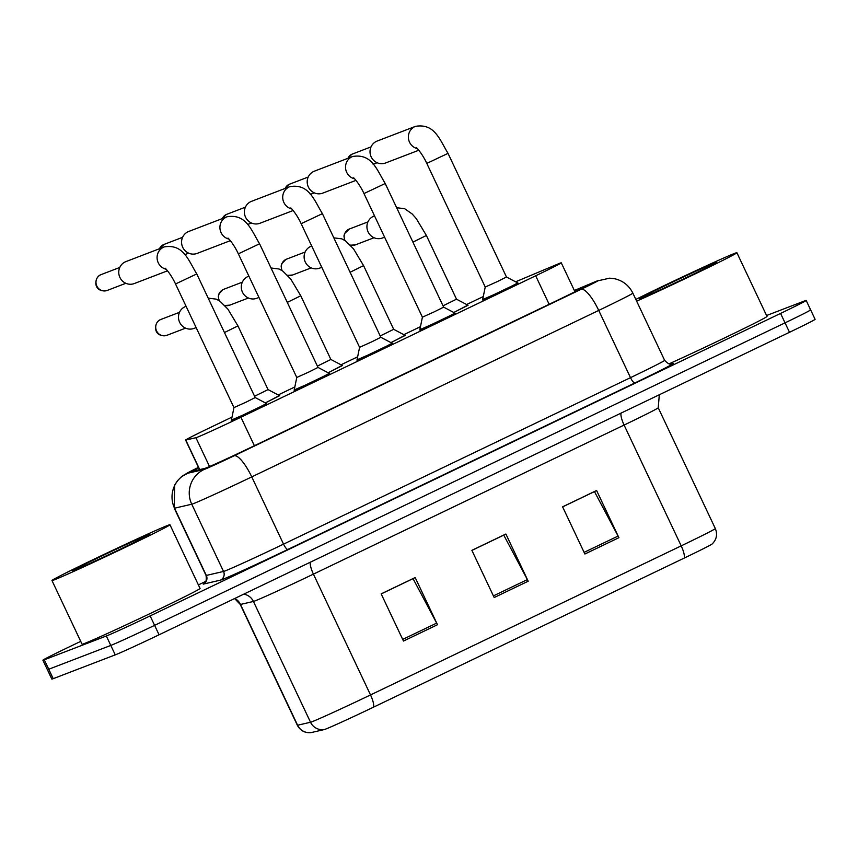 <?xml version="1.0" encoding="UTF-8"?>
<svg xmlns="http://www.w3.org/2000/svg" width="858" height="858" viewBox="0 0 858 858"><rect width="100%" height="100%" fill="white"/><g stroke="black" fill="none" stroke-linecap="round" stroke-linejoin="round"><path stroke-width="1.29" d="M342.17 365.422L328.185 372.79M404.987 335.285L391.001 342.642M467.803 305.137L453.818 312.505M279.354 395.559L265.369 402.928M329.311 373.38L314.757 381.016L294.208 389.972M392.127 343.243L377.574 350.879L357.025 359.834M454.944 313.095L440.39 320.731L419.841 329.686M517.76 282.958L503.206 290.594L482.668 299.549M266.495 403.517L251.941 411.154L231.392 420.109M232.014 417.095L211.186 427.091A39.157 0.815 -25.3 0 0 185.585 440.068A39.157 0.815 -25.3 0 0 185.778 440.057L195.914 437.719A39.157 0.815 -25.3 0 0 197.093 437.312A39.157 0.815 -25.3 0 0 240.905 417.235L535.682 275.793A39.157 0.815 -25.3 0 0 561.271 262.827A39.157 0.815 -25.3 0 0 557.679 264.135L515.594 281.81M483.269 296.568A39.157 0.815 -25.3 0 0 473.959 301.008L466.634 304.526M420.463 326.673L403.818 334.663M357.647 356.821L340.991 364.8M294.83 386.958L278.174 394.948M684.201 558.086A13.052 3.486 -115.6 0 0 681.198 545.86A52.199 1.094 -25.3 0 0 715.325 528.56C717.674 534.459 716.602 539.607 712.119 544.004A42.803 0.901 154.7 0 1 684.201 558.086L373.52 707.164A42.803 0.901 154.7 0 1 325.611 729.107A42.803 0.901 154.7 0 1 324.313 729.557L311.4 732.539A42.803 0.901 154.7 0 1 311.315 732.56C305.073 733.236 300.407 730.802 297.34 725.235A52.199 1.094 -25.3 0 0 297.597 725.235A13.052 12.988 77 0 0 311.4 732.539M809.255 310.296A39.157 0.815 154.7 0 1 810.638 309.888A39.157 0.815 154.7 0 1 785.038 322.855L154.601 625.353A39.157 0.815 154.7 0 1 110.789 645.43L48.745 669.229A39.157 0.815 154.7 0 1 47.362 669.637A39.157 0.815 154.7 0 0 48.745 669.229L110.789 645.43A39.157 0.815 154.7 0 0 154.601 625.353L785.038 322.855A39.157 0.815 154.7 0 0 810.638 309.888L815.1 319.326A39.157 0.815 154.7 0 1 789.499 332.293L159.062 634.791A39.157 0.815 154.7 0 1 115.251 654.869L53.207 678.667A39.157 0.815 154.7 0 1 51.823 679.075L42.9 660.199A39.157 0.815 154.7 0 1 68.501 647.232L80.716 641.366M562.612 506.885L594.465 491.602L618.092 536.057A10.435 2.788 64.4 0 1 618.908 537.687L596.6 490.497L562.591 506.821L584.888 554.011L618.908 537.687M381.199 593.929L413.041 578.646L436.668 623.112A10.435 2.788 64.4 0 1 437.483 624.731L415.186 577.552L381.166 593.865L403.474 641.055L437.483 624.731M471.911 550.407L503.753 535.124L527.38 579.59A10.435 2.788 64.4 0 1 528.196 581.209L505.888 534.019L471.879 550.343L494.187 597.533L528.196 581.209M198.702 467.814A39.157 0.815 -25.3 0 0 192.664 471.181A39.157 0.815 -25.3 0 0 192.857 471.181L204.762 468.425A39.157 0.815 -25.3 0 0 205.941 468.018A39.157 0.815 -25.3 0 0 249.764 447.94L558.161 299.957A39.157 0.815 -25.3 0 0 583.762 286.99A39.157 0.815 -25.3 0 0 580.158 288.299L574.452 290.69M766.569 315.519L804.793 300.858A39.157 0.815 154.7 0 1 806.177 300.45A39.157 0.815 154.7 0 1 780.576 313.417L150.139 615.915A39.157 0.815 154.7 0 1 106.328 636.003L44.284 659.791A39.157 0.815 154.7 0 1 42.9 660.199M198.391 584.909L205.899 581.306M166.173 269.262A11.744 11.315 -111 0 1 164.253 246.9C183.215 243.811 188.074 259.534 196.761 273.938L255.201 397.565L246.117 402.123L233.955 407.604L175.525 283.977C170.613 273.198 163.91 266.709 165.369 268.533M255.201 397.565L266.741 403.657L231.435 420.581M167.546 270.796L134.32 283.537A11.744 11.315 -111 0 1 119.916 277.466A11.744 11.315 -111 0 1 125.912 261.604L164.253 246.9M208.194 298.134L216.216 299.142L219.927 301.179L227.853 309.073L237.945 325.901L268.061 389.607L254.569 396.246M196.139 327.595L194.058 328.389A11.744 11.315 -111 0 1 179.644 322.318A11.744 11.315 -111 0 1 185.65 306.456L186.068 306.295M268.061 389.607L279.601 395.699L265.304 402.895M228.989 239.114A11.744 11.315 -111 0 1 227.07 216.763C246.031 213.674 250.89 229.386 259.577 243.79L318.018 367.417L308.934 371.986L296.771 377.466L238.342 253.839C233.43 243.05 226.737 236.572 228.185 238.385M318.018 367.417L329.558 373.509L294.251 390.444M230.362 240.658L197.136 253.4A11.744 11.315 -111 0 1 182.733 247.329A11.744 11.315 -111 0 1 188.728 231.467L227.07 216.763M291.806 208.977A11.744 11.315 -111 0 1 289.886 186.615C308.848 183.537 313.706 199.249 322.394 213.653L380.834 337.28L371.75 341.849L359.588 347.318L301.158 223.691C296.246 212.913 289.554 206.424 291.001 208.247M380.834 337.28L392.374 343.372L357.067 360.306M293.179 210.51L259.953 223.252A11.744 11.315 -111 0 1 245.549 217.181A11.744 11.315 -111 0 1 251.544 201.319L289.886 186.615M354.622 178.839A11.744 11.315 -111 0 1 352.702 156.478C371.664 153.389 376.523 169.112 385.21 183.515L443.65 307.143L434.566 311.701L422.415 317.181L363.974 193.554C359.062 182.775 352.37 176.287 353.818 178.11M443.65 307.143L455.19 313.234L419.884 330.158M355.995 180.373L322.769 193.114A11.744 11.315 -111 0 1 308.365 187.044A11.744 11.315 -111 0 1 314.36 171.182L352.702 156.478M417.438 148.691A11.744 11.315 -111 0 1 415.519 126.34C434.48 123.252 439.339 138.964 448.026 153.368L506.467 276.995L497.383 281.563L485.231 287.044L426.791 163.406C421.879 152.627 415.186 146.15 416.634 147.962M506.467 276.995L518.007 283.086L482.7 300.021M418.811 150.236L385.585 162.977A11.744 11.315 -111 0 1 371.182 156.907A11.744 11.315 -111 0 1 377.177 141.044L415.519 126.34M271.01 267.986L279.043 269.004L282.743 271.042L290.669 278.925L300.761 295.763L330.877 359.47L317.385 366.098M258.955 297.458L256.874 298.252A11.744 11.315 -111 0 1 242.46 292.181A11.744 11.315 -111 0 1 248.466 276.319L248.884 276.158M330.877 359.459L342.417 365.551L328.121 372.758M393.683 329.322L380.212 335.961M321.771 267.31L319.691 268.114A11.744 11.315 -111 0 1 305.276 262.044A11.744 11.315 -111 0 1 311.282 246.182L311.701 246.01M333.826 237.848L341.859 238.867L345.56 240.905L353.485 248.788L363.577 265.626L393.693 329.322L405.233 335.414L390.937 342.61M396.643 207.711L404.676 208.719L412.226 214.007L416.302 218.651L426.394 235.478L456.51 299.185L443.028 305.823M384.588 237.173L382.507 237.966A11.744 11.315 -111 0 1 368.093 231.896A11.744 11.315 -111 0 1 374.099 216.034L374.528 215.873M456.51 299.185L468.05 305.276L453.764 312.473M167.653 525.439A65.251 1.362 154.7 0 1 169.959 524.753A65.251 1.362 154.7 0 1 119.498 550.107A65.251 1.362 154.7 0 1 54.269 579.847A65.251 1.362 154.7 0 1 51.963 580.523A65.251 1.362 154.7 0 1 102.424 555.18A65.251 1.362 154.7 0 1 167.653 525.439M169.959 524.753L200.064 588.449A65.251 1.362 154.7 0 1 149.603 613.802A65.251 1.362 154.7 0 1 84.374 643.543A65.251 1.362 154.7 0 1 82.078 644.229L51.963 580.523M73.992 570.377A42.557 0.89 154.7 0 1 72.501 570.838A42.557 0.89 154.7 0 1 104.998 554.482A42.557 0.89 154.7 0 1 147.93 534.899A42.557 0.89 154.7 0 1 149.431 534.47A42.557 0.89 154.7 0 1 116.13 551.179A42.557 0.89 154.7 0 1 73.992 570.377M635.832 299.421A65.251 1.362 154.7 0 1 734.587 253.41A65.251 1.362 154.7 0 1 736.893 252.724A65.251 1.362 154.7 0 1 701.05 271.064A65.251 1.362 154.7 0 1 636.657 301.169M736.893 252.724L766.998 316.42A65.251 1.362 154.7 0 1 732.539 334.094A65.251 1.362 154.7 0 1 668.961 363.889M640.926 298.348A42.557 0.89 154.7 0 1 639.446 298.809A42.557 0.89 154.7 0 1 671.932 282.454A42.557 0.89 154.7 0 1 714.864 262.87A42.557 0.89 154.7 0 1 716.366 262.441A42.557 0.89 154.7 0 1 683.065 279.15A42.557 0.89 154.7 0 1 640.926 298.348M209.534 466.538L195.914 437.719M254.376 445.72L240.905 417.235M199.732 469.583L185.778 440.057M549.141 304.29L535.682 275.793M621.01 413.138A13.052 3.486 -115.6 0 0 624.098 425.064L313.417 574.131A52.199 1.094 154.7 0 1 254.998 600.911A52.199 1.094 154.7 0 1 253.421 601.447L240.497 604.44A52.199 1.094 154.7 0 1 240.24 604.44L234.631 598.541M659.319 394.755L658.225 407.764A52.199 1.094 154.7 0 1 624.098 425.064L681.198 545.86L370.517 694.937A13.052 3.486 64.4 0 1 373.52 707.164M234.781 598.466A13.052 12.988 -103 0 1 240.497 604.44L297.597 725.235L310.521 722.243A52.199 1.094 -25.3 0 0 312.098 721.707A52.199 1.094 -25.3 0 0 370.517 694.937L313.417 574.131A13.052 3.486 -115.6 0 1 310.328 562.215M324.313 729.557A13.052 12.988 77 0 1 310.521 722.243L253.421 601.447A13.052 12.988 -103 0 0 243.769 594.144M789.499 332.293L780.576 313.417M159.062 634.791L150.139 615.915M115.251 654.869L106.328 636.003M53.207 678.667L44.284 659.791M527.38 579.59L493.404 595.892M436.668 623.112L402.692 639.414M618.092 536.057L584.116 552.359M198.488 467.374A26.105 0.547 -25.3 0 0 186.851 473.455L204.075 469.465A26.105 0.547 -25.3 0 0 204.858 469.197A26.105 0.547 -25.3 0 0 234.073 455.812L581.038 289.328A26.105 0.547 -25.3 0 0 597.179 280.952A26.105 0.547 -25.3 0 0 595.699 281.553L574.367 290.519M595.699 281.553A26.105 23.552 67.2 0 1 596.75 281.081L609.652 278.164L614.746 278.753C623.015 280.738 629.043 285.521 632.85 293.125A52.199 1.094 154.7 0 1 598.723 310.424L251.759 476.898A52.199 1.094 154.7 0 1 193.34 503.678A52.199 1.094 154.7 0 1 191.752 504.214L223.541 571.449A52.199 1.094 -25.3 0 0 225.118 570.913A52.199 1.094 -25.3 0 0 283.537 544.144L630.501 377.659A52.199 1.094 -25.3 0 0 664.639 360.36C670.945 366.934 672.114 362.955 671.846 363.91M671.557 363.974A58.73 1.233 154.7 0 1 634.92 382.936L287.956 549.41A6.521 1.748 64.4 0 1 283.537 544.144L251.759 476.898A26.105 6.971 -115.6 0 0 234.073 455.812M287.956 549.41A58.73 1.233 154.7 0 1 222.243 579.536A58.73 1.233 154.7 0 1 220.463 580.137L203.239 584.126A6.521 6.489 -103 0 0 206.317 575.439L223.541 571.449A6.521 6.489 -103 0 1 220.463 580.137M204.075 469.465A26.105 25.976 77 0 0 191.752 504.214L174.539 508.204L206.317 575.439A52.199 1.094 -25.3 0 1 206.059 575.45C207.132 584.491 203.314 582.872 204.225 583.268M186.851 473.455A26.105 25.976 77 0 0 174.539 508.204A52.199 1.094 154.7 0 1 174.271 508.204L206.059 575.45M581.038 289.328A26.105 6.971 -115.6 0 1 598.723 310.424L630.501 377.659A6.521 1.748 64.4 0 0 634.92 382.936M580.469 288.931L580.158 288.299M101.147 274.592L100.515 274.86C93.833 277.402 92.868 293.275 107.229 290.433A8.483 8.172 -111 0 1 96.686 285.746A8.483 8.172 -111 0 1 101.147 274.592L119.777 267.449M196.761 273.938L175.525 283.977M166.956 335.296A8.483 8.172 -111 0 1 156.413 330.598A8.483 8.172 -111 0 1 160.886 319.444L179.504 312.312M185.585 328.153L166.956 335.285C152.606 338.127 153.571 322.254 160.253 319.723A8.483 2.263 64.4 0 1 160.296 319.702M237.945 325.901L224.464 332.539M159.513 248.713A8.483 8.172 -111 0 1 163.964 244.455L182.593 237.312M259.577 243.79L238.342 253.839M222.329 218.576A8.483 8.172 -111 0 1 226.78 214.307L245.409 207.175M222.125 218.651L226.147 214.586A8.483 2.263 64.4 0 1 226.201 214.564M322.394 213.653L301.158 223.691M285.146 188.438A8.483 8.172 -111 0 1 289.596 184.17L308.226 177.027M284.942 188.513L288.964 184.438A8.483 2.263 64.4 0 1 289.017 184.427M385.21 183.515L363.974 193.554M347.962 158.29A8.483 8.172 -111 0 1 352.413 154.032L371.042 146.89M347.758 158.376L351.78 154.301A8.483 2.263 64.4 0 1 351.834 154.279M448.026 153.368L426.791 163.406M224.817 305.491L229.772 305.148A8.483 8.172 -111 0 1 224.678 305.351M219.401 300.826A8.483 8.172 -111 0 1 223.702 289.307L242.321 282.164M218.929 300.525L218.318 296.246L218.951 293.854L223.069 289.586A8.483 2.263 64.4 0 1 223.112 289.564M300.761 295.763L287.28 302.402M287.634 275.354L292.589 275.01A8.483 8.172 -111 0 1 287.494 275.204M282.218 270.688A8.483 8.172 -111 0 1 286.518 259.17L305.137 252.027M281.746 270.388L281.134 266.109L281.767 263.717L285.886 259.438A8.483 2.263 64.4 0 1 285.929 259.416M363.577 265.626L350.096 272.254M350.45 245.206L355.405 244.862A8.483 8.172 -111 0 1 350.311 245.066M345.034 240.551A8.483 8.172 -111 0 1 348.745 229.279A8.483 2.263 64.4 0 1 348.745 229.279A8.483 8.172 -111 0 1 349.335 229.022L367.953 221.89M426.394 235.478L412.913 242.117M199.549 469.626L185.585 440.068M574.957 291.752L561.271 262.827M715.325 528.56L658.225 407.764M297.34 725.235L240.24 604.44M806.177 300.45L810.638 309.888M632.85 293.125L664.639 360.36M596.75 281.081L574.356 290.487M198.488 467.363L181.499 476.694L177.402 480.834L174.624 485.156L174.271 508.204M233.955 407.604L231.338 420.377M107.229 290.433L125.847 283.29M160.886 319.444L160.253 319.723M159.309 248.799L163.964 244.455M296.771 377.456L294.155 390.24M184.674 254.687L188.663 253.153M359.588 347.318L356.971 360.103M247.49 224.539L251.48 223.016M226.78 214.307L226.147 214.586M422.404 317.181L419.787 329.955M310.306 194.401L314.296 192.868M289.596 184.17L288.964 184.438M485.231 287.033L482.604 299.817M373.123 164.253L377.112 162.73M352.413 154.032L351.78 154.301M229.772 305.148L248.402 298.005M223.702 289.307L223.069 289.586M292.589 275.01L311.218 267.868M286.518 259.17L285.886 259.438M344.562 240.251L343.951 235.971L344.594 233.58L349.335 229.022M355.405 244.862L374.034 237.73"/></g></svg>

